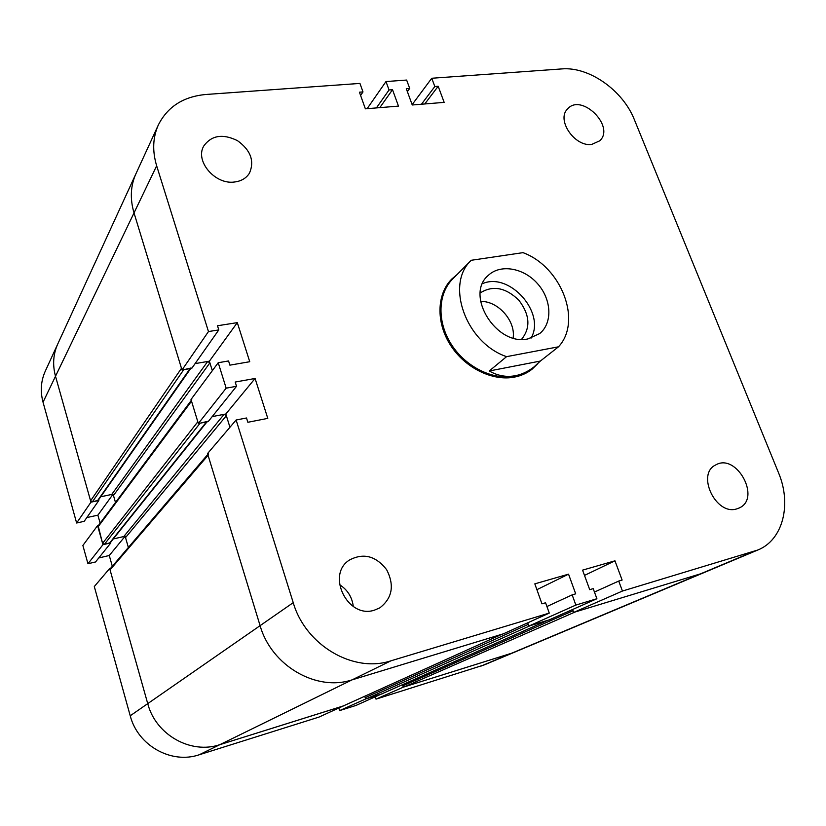 <?xml version="1.0" encoding="UTF-8"?>
<svg xmlns="http://www.w3.org/2000/svg" width="826" height="826" viewBox="0 0 826 826"><rect width="100%" height="100%" fill="white"/><g stroke="black" fill="none" stroke-linecap="round" stroke-linejoin="round"><path stroke-width="1.24" d="M338.825 708.13L339.61 710.597L355.996 705.435L382.521 693.541M381.591 693.943L366.806 698.61L365.154 697.629L364.72 696.266L365.588 698.992L339.61 710.597M365.588 698.992L382.562 693.675M98.47 525.419L97.582 525.615L82.879 545.47L87.959 563.745L95.537 561.969L110.849 542.888L110.653 542.197M97.582 525.615L102.951 544.695L87.959 563.745M102.951 544.695L110.849 542.888M98.738 557.973L109.269 555.506L112.315 566.275M124.778 536.683L109.269 555.506M113.245 538.955L125.149 536.239L128.36 547.473L125.531 537.592L123.766 536.549L113.245 538.955M113.1 494.154L115.485 502.487L113.482 495.486L111.737 494.444L100.72 496.777L113.1 494.154M112.77 494.598L97.881 515.166L100.142 523.157M110.612 568.278L109.662 568.505L94.298 586.543L130.229 715.781C137.818 745.63 171.364 764.339 199.2 754.778L319.022 717.071L344.225 705.528M109.662 568.505L147.73 703.638C155.773 734.892 190.899 754.572 219.861 744.66L344.266 705.672M375.283 696.896L376.006 699.137L484.325 664.878L757.855 549.992L622.443 591.044L618.726 581.07L622.123 580.058L614.957 560.823L582.567 570.136L589.723 589.671L593.202 588.639L596.899 598.736L575.856 605.076L572.16 594.875L575.691 593.832L568.546 574.163L534.825 583.848L541.949 603.837L545.573 602.763L549.269 613.088L390.925 660.821C353.476 673.345 305.537 645.333 293.23 602.66L236.122 420L246.509 417.987L247.862 422.282L267.789 418.379L255.079 378.473L235.204 382.046L236.535 386.289L226.169 388.168L218.219 362.728L228.565 360.952L229.886 365.154L249.741 361.716L237.299 322.636L217.486 325.754L218.797 329.915L208.472 331.556L156.661 165.809C152.221 151.003 152.789 137.374 158.365 124.912C167.595 106.688 183.455 96.539 205.963 94.474L359.94 83.416L362.986 91.923L359.434 92.192L365.371 108.826L398.473 106.11L392.515 89.704L389.046 89.972L385.99 81.547L406.64 80.06L409.706 88.413L406.289 88.671L412.257 104.985L444.161 102.372L438.172 86.265L434.827 86.523L431.75 78.253L561.763 68.919C589.062 66.452 622.928 90.395 634.399 119.749L778.464 472.627C791.876 504.118 783.1 539.946 757.855 549.992M403.253 687.18L511.655 653.211L404.441 686.819L402.82 685.859L402.448 684.713L403.253 687.18L376.006 699.137M218.797 329.915L191.787 368.313L181.999 369.996L134.019 212.922L55.507 376.264C52.451 364.927 53.184 354.189 57.717 344.081C53.184 354.189 52.451 364.927 55.507 376.264L90.592 500.824L181.483 368.303L134.019 212.922C129.899 198.87 130.529 185.84 135.898 173.842L45.265 371.194C40.887 380.972 40.144 391.307 43.035 402.2L76.632 523.003L84.18 521.34L98.841 500.494L98.635 499.751M43.035 402.2L55.507 376.264L90.974 502.167L76.632 523.003M90.974 502.167L98.841 500.494M86.823 517.582L97.881 515.166M596.899 598.736L549.104 619.913L528.877 626.056L527.742 622.814L528.279 624.353L365.154 697.629M366.806 698.61L530.333 625.612L547.814 620.295M207.037 421.838L110.23 542.723L104.344 544.375L102.569 543.332L98.17 525.821L191.281 400.383M104.344 544.375L200.088 423.18L207.388 421.394M212.199 416.614L224.104 414.332L226.345 415.705L229.938 427.269L225.818 414.002L212.199 416.614M404.441 686.819L575.072 612.004L700.572 573.822L573.667 612.438L622.443 591.044M573.667 612.438L572.604 609.495L573.058 610.765L402.82 685.859M343.286 705.941L219.861 744.66C190.899 754.572 155.773 734.892 147.73 703.638L110.044 569.878L110.323 568.618L207.791 454.424M208.358 453.753L208.059 455.322L260.097 625.654C271.382 665.756 316.451 691.837 352.093 679.85L502.032 634.213M102.569 543.332L197.817 421.787L191.529 401.178L191.746 399.753M191.085 367.983L183.733 369.697L92.367 501.878L98.284 500.257L190.723 368.499M209.381 361.179L212.334 370.668L209.897 362.851L207.687 361.468L195.091 363.616L209.381 361.179L237.299 322.636M90.592 500.824L92.367 501.878M489.271 370.977L540.359 361.055L533.968 366.95C528.217 371.432 522.104 374.333 515.63 375.654C506.493 377.41 497.706 375.851 489.271 370.977L506.575 356.656L558.5 346.806C582.464 321.149 561.308 266.736 523.013 252.653L471.254 260.283L455.425 276.225M558.5 346.806L540.359 361.055M533.968 366.95L532.171 368.355C527.246 372.196 521.547 374.777 515.073 376.088C493.225 380.549 465.761 367.095 451.378 344.452C436.892 321.861 437.749 293.86 452.669 279.002L455.25 276.411M506.575 356.656C465.854 342.904 445.018 284.154 471.254 260.283M537.85 363.595L532.016 369.253C527.05 373.125 521.309 375.716 514.784 377.038C492.73 381.55 464.997 367.983 450.469 345.134C435.849 322.336 436.717 294.066 451.77 279.054L457.015 274.624M480.257 292.92C492.771 285.063 505.626 287.479 518.831 300.179C529.91 314.778 530.819 327.829 521.557 339.341M482.529 283.659C509.425 271.671 546.058 312.837 531.025 338.164M528.062 338.877C496.694 346.579 464.563 295.243 488.114 275.554C500.205 263.752 523.581 267.769 537.478 283.597C551.572 299.229 552.852 322.925 539.719 333.559L528.062 338.877M480.608 301.449C497.902 300.736 515.837 320.911 513.132 337.999M736.885 508.847C715.915 516.023 695.874 473.825 715.801 464.904C736.534 452.658 761.541 498.512 739.125 508.011L736.885 508.847M374.385 610.166C347.725 619.18 325.826 574.586 349.491 560.018C363.481 552.666 375.871 555.898 386.671 569.733C394.632 585.438 392.329 598.158 379.774 607.884L374.385 610.166M353.301 606.521C352.103 597.043 347.509 589.754 339.527 584.663M234.543 181.999C215.142 184.952 194.699 161.039 203.764 146.016C211.528 135.278 222.752 133.482 237.423 140.626C250.66 150.156 254.676 160.998 249.473 173.13C246.272 178.209 241.295 181.162 234.543 181.999M591.808 144.395C574.762 147.193 556.032 119.698 567.576 108.939C581.39 92.667 615.515 126.512 599.759 140.792L591.808 144.395M528.877 626.056L575.856 605.076M546.926 606.521L572.16 594.875M536.9 589.661L568.546 574.163M379.805 107.638L392.515 89.704M376.388 107.927L389.046 89.972M367.136 108.681L385.99 81.547M407.373 91.624L409.706 88.413M236.535 386.289L208.173 421.621L198.343 423.511L191.002 399.474L218.219 362.728M198.343 423.511L226.169 388.168M255.079 378.473L225.818 414.002M584.498 575.402L614.957 560.823M360.601 95.455L362.986 91.923M424.76 103.962L438.172 86.265M421.466 104.231L434.827 86.523M412.133 104.634L431.75 78.253M594.452 592.046L618.726 581.07M236.122 420L207.532 453.577L260.097 625.654C271.382 665.756 316.451 691.837 352.093 679.85L503.364 633.821L549.269 613.088M181.999 369.996L208.472 331.556M156.661 165.809L134.019 212.922C129.899 198.87 130.529 185.84 135.898 173.842L158.365 124.912M390.925 660.821L199.2 754.778M753.839 551.438L481.042 666.086M293.23 602.66L130.229 715.781M547.669 620.347L381.354 694.047M206.448 421.952L109.455 543.198M224.104 414.332L123.766 536.549M226.345 415.705L125.531 537.592M501.878 634.275L343.027 706.054M208.059 455.322L110.044 569.878M191.529 401.178L97.964 526.978M190.063 368.613L97.458 500.793M207.687 361.468L111.737 494.444M209.897 362.851L113.482 495.486M547.741 620.326L381.478 694.005M343.162 706.003L501.96 634.254"/></g></svg>
